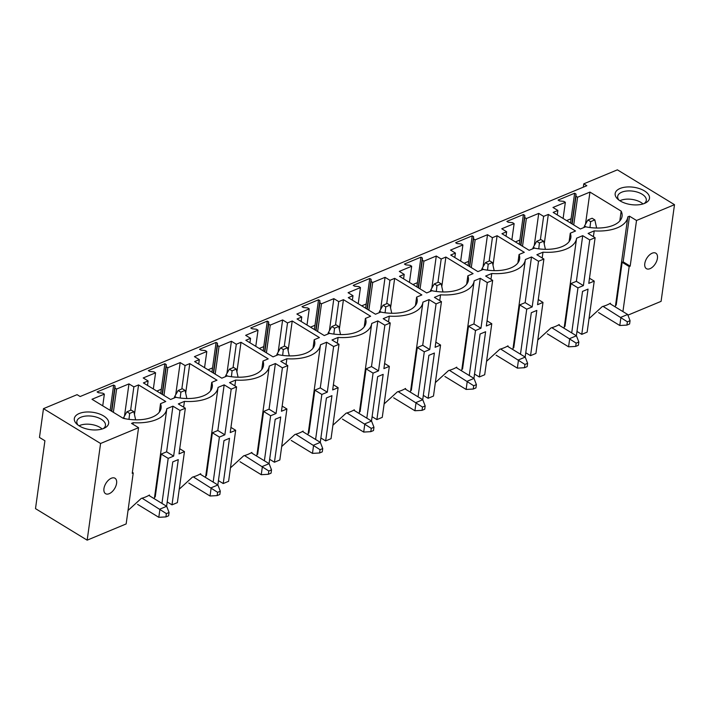 <?xml version="1.0" encoding="UTF-8"?>
<svg xmlns="http://www.w3.org/2000/svg" width="710" height="710" viewBox="0 0 710 710"><rect width="100%" height="100%" fill="white"/><g stroke="black" fill="none" stroke-linecap="round" stroke-linejoin="round"><path stroke-width="1.06" d="M231.194 389.142L236.572 386.897L229.543 382.619L235.658 380.072A36.592 18.504 7.9 0 0 269.25 366.236A36.592 18.504 7.9 0 0 269.267 366.085L275.391 363.538L282.411 367.824L287.79 365.588L280.761 361.301L286.884 358.754A36.592 18.504 7.9 0 0 320.467 344.927A36.592 18.504 7.9 0 0 320.494 344.776L326.609 342.229L333.629 346.515L339.007 344.279L331.987 339.992L338.102 337.445A36.592 18.504 7.9 0 0 371.694 323.618A36.592 18.504 7.9 0 0 371.712 323.458L377.827 320.911L384.855 325.198L390.234 322.961L383.205 318.675L389.32 316.136A36.592 18.504 7.9 0 0 422.911 302.3A36.592 18.504 7.9 0 0 422.929 302.149L429.053 299.602L436.073 303.889L441.451 301.652L434.431 297.366L440.546 294.819A36.592 18.504 7.9 0 0 474.138 280.991A36.592 18.504 7.9 0 0 474.156 280.832L480.271 278.293L487.291 282.571L492.669 280.335L485.649 276.048L491.764 273.51A36.592 18.504 7.9 0 0 525.356 259.674A36.592 18.504 7.9 0 0 525.373 259.523L531.488 256.976L538.517 261.262L543.895 259.026L536.866 254.739L542.99 252.192A36.592 18.504 7.9 0 0 576.573 238.365A36.592 18.504 7.9 0 0 576.6 238.214L582.715 235.667L589.735 239.945L595.113 237.708L588.093 233.43L594.208 230.883A36.592 18.504 7.9 0 0 627.8 217.047A36.592 18.504 7.9 0 0 627.817 216.896L629.495 216.195L636.524 220.482L674.5 204.675L617.389 169.841L583.78 183.828L586.842 185.701L80.141 396.526L77.088 394.662L43.479 408.649L100.58 443.484L138.565 427.677L131.536 423.4L133.223 422.698A36.592 18.504 7.9 0 0 166.806 408.862A36.592 18.504 7.9 0 0 166.832 408.711L172.947 406.164L179.967 410.451L185.345 408.214L178.325 403.928L184.44 401.381A36.592 18.504 7.9 0 0 218.032 387.553A36.592 18.504 7.9 0 0 218.05 387.403L224.165 384.855L217.828 430.517L224.857 434.804L231.194 389.142L224.165 384.855M103.589 415.936A17.333 8.768 7.9 0 0 80.754 412.963A17.333 8.768 7.9 0 0 76.875 424.127A17.333 8.768 7.9 0 0 79.387 426A17.333 8.768 7.9 0 0 104.689 427.988A17.333 8.768 7.9 0 0 103.589 415.936M250.55 338.324L245.846 340.276L273.039 356.864L278.284 354.68A30.814 15.584 7.9 0 0 314.752 344.137A30.814 15.584 7.9 0 0 314.175 339.753L319.42 337.57L292.227 320.982L287.523 322.935L282.624 319.953L270.253 325.1L268.691 324.142L268.673 321.923L267.306 321.097L250.772 327.976L252.13 328.801L256.461 329.236L258.023 330.185L245.651 335.333L250.55 338.324L249.929 342.77M301.768 317.006L297.064 318.967L324.257 335.555L329.511 333.372A30.814 15.584 7.9 0 0 365.969 322.819A30.814 15.584 7.9 0 0 365.393 318.435L370.638 316.252L343.445 299.664L338.741 301.626L333.842 298.644L321.479 303.782L319.917 302.833L319.89 300.614L318.533 299.78L301.99 306.658L303.356 307.492L307.678 307.927L309.24 308.877L296.878 314.024L301.768 317.006L301.155 321.461M352.994 295.697L348.291 297.65L375.483 314.237L380.729 312.054A30.814 15.584 7.9 0 0 417.187 301.51A30.814 15.584 7.9 0 0 416.61 297.126L421.864 294.943L394.671 278.355L389.959 280.317L385.068 277.326L372.697 282.473L371.135 281.524L371.108 279.296L369.75 278.471L353.216 285.349L354.574 286.174L358.905 286.609L360.467 287.568L348.095 292.706L352.994 295.697L352.373 300.144M404.212 274.38L399.508 276.341L426.701 292.928L431.946 290.745A30.814 15.584 7.9 0 0 468.414 280.193A30.814 15.584 7.9 0 0 467.837 275.817L473.082 273.634L445.889 257.038L441.185 258.999L436.286 256.017L423.923 261.165L422.352 260.206L422.335 257.987L420.968 257.153L404.434 264.04L405.792 264.865L410.123 265.3L411.685 266.25L399.313 271.397L404.212 274.38L403.591 278.835M455.429 253.071L450.726 255.032L477.919 271.619L483.173 269.436A30.814 15.584 7.9 0 0 519.631 258.884A30.814 15.584 7.9 0 0 519.054 254.499L524.299 252.316L497.106 235.729L492.403 237.69L487.513 234.699L475.141 239.847L473.579 238.897L473.552 236.67L472.194 235.844L455.66 242.722L457.018 243.557L461.34 243.983L462.902 244.941L450.539 250.089L455.429 253.071L454.817 257.526M506.656 231.762L501.952 233.714L529.145 250.302L534.39 248.118A30.814 15.584 7.9 0 0 570.858 237.566A30.814 15.584 7.9 0 0 570.272 233.191L575.526 231.007L548.333 214.42L543.62 216.373L538.73 213.39L526.359 218.538L524.797 217.579L524.77 215.361L523.412 214.526L506.878 221.413L508.236 222.239L512.567 222.674L514.129 223.623L501.757 228.771L506.656 231.762L506.035 236.208M565.346 202.315L552.984 207.462L557.874 210.444L553.17 212.405L580.363 228.993L585.617 226.809A30.814 15.584 7.9 0 0 622.075 216.257A30.814 15.584 7.9 0 0 621.161 211.118L589.948 192.073L577.585 197.22L576.014 196.271L575.996 194.043L574.63 193.218L558.096 200.096L559.462 200.93L563.784 201.356L565.346 202.315L563.11 218.467M231.407 341.261L219.035 346.409L217.473 345.459L217.446 343.232L216.088 342.406L199.554 349.284L200.912 350.119L205.234 350.545L206.805 351.503L194.434 356.651L199.332 359.633L194.62 361.594L221.822 378.181L227.067 375.998A30.814 15.584 7.9 0 0 263.525 365.446A30.814 15.584 7.9 0 0 262.948 361.062L268.202 358.878L241.001 342.291L236.297 344.252L231.407 341.261L226.943 373.416M180.18 362.579L167.817 367.727L166.255 366.768L166.229 364.549L164.871 363.715L148.328 370.602L149.695 371.428L154.017 371.862L155.579 372.812L143.216 377.96L148.106 380.95L143.402 382.903L170.595 399.49L175.849 397.307A30.814 15.584 7.9 0 0 212.308 386.755A30.814 15.584 7.9 0 0 211.731 382.379L216.976 380.196L189.783 363.609L185.079 365.561L180.18 362.579L175.725 394.724M128.963 383.888L116.591 389.036L115.029 388.086L115.002 385.858L113.644 385.033L97.11 391.911L98.468 392.745L102.799 393.171L104.361 394.13L91.989 399.277L123.203 418.314A30.814 15.584 7.9 0 0 161.09 408.072A30.814 15.584 7.9 0 0 160.513 403.688L165.758 401.505L138.565 384.918L133.862 386.879L128.963 383.888L124.498 416.042M644.432 190.892A17.333 8.768 7.9 0 0 621.596 187.919A17.333 8.768 7.9 0 0 617.718 199.084A17.333 8.768 7.9 0 0 620.229 200.957A17.333 8.768 7.9 0 0 645.532 202.945A17.333 8.768 7.9 0 0 644.432 190.892M583.318 187.165L583.78 183.828M138.565 427.677L132.229 473.339L133.232 472.922L126.158 523.936L87.17 540.159L35.5 508.635L44.916 440.759L39.476 437.449L43.479 408.649M566.598 220.597L571.097 218.724L570.503 222.976M515.38 241.906L519.871 240.033L519.285 244.293M464.154 263.215L468.653 261.351L468.059 265.602M412.936 284.533L417.436 282.66L416.841 286.911M361.718 305.841L366.209 303.969L365.623 308.229M310.492 327.159L314.991 325.286L314.397 329.538M259.274 348.468L263.774 346.595L263.179 350.855M208.048 369.786L212.547 367.913L211.962 372.164M156.83 391.095L161.33 389.222L160.735 393.482M166.61 506.257L172.77 461.899L178.281 459.61L171.998 504.854L177.376 502.618L184.458 451.613L179.728 448.729M171.998 504.854L167.214 501.934M217.837 484.948L223.987 440.59L229.499 438.292L223.224 483.546L228.602 481.309L235.676 430.295L230.945 427.411M223.224 483.546L218.431 480.626M269.055 463.63L275.205 419.273L280.725 416.983L274.442 462.228L279.82 459.991L286.902 408.987L282.172 406.102M274.442 462.228L269.658 459.308M320.272 442.321L326.431 397.964L331.943 395.665L325.659 440.919L331.037 438.682L338.12 387.669L333.389 384.784M325.659 440.919L320.876 437.999M371.499 421.003L377.649 376.646L383.16 374.356L376.886 419.61L382.264 417.365L389.337 366.36L384.607 363.476M376.886 419.61L372.093 416.681M422.716 399.695L428.875 355.337L434.387 353.039L428.103 398.292L433.482 396.056L440.564 345.042L435.833 342.158M428.103 398.292L423.32 395.372M473.934 378.377L480.093 334.019L485.604 331.73L479.33 376.983L484.699 374.747L491.781 323.733L487.051 320.849M479.33 376.983L474.537 374.063M525.16 357.068L531.311 312.711L536.822 310.421L530.547 355.666L535.926 353.429L542.999 302.424L538.269 299.531M530.547 355.666L525.755 352.746M576.378 335.759L582.537 291.402L588.049 289.103L581.765 334.357L587.143 332.12L594.226 281.107L589.495 278.222M581.765 334.357L576.981 331.437M674.5 204.675L661.09 301.351L627.924 315.151M100.58 443.484L87.17 540.159M103.953 488.595A9.052 5.085 121.4 0 0 105.559 493.69A9.052 5.085 121.4 0 0 112.091 491.746A9.052 5.085 121.4 0 0 116.591 483.341A9.052 5.085 121.4 0 0 114.984 478.238A9.052 5.085 121.4 0 0 108.453 480.182A9.052 5.085 121.4 0 0 103.953 488.595M185.345 408.214L179.009 453.876L184.458 451.613M179.967 410.451L173.63 456.113L166.61 451.826L161.161 454.098L155.233 496.876L154.54 497.311L166.806 408.862M161.942 503.408L168.19 458.376L173.63 456.113M236.572 386.897L230.235 432.559L235.676 430.295M213.16 482.099L219.408 437.067L224.857 434.804M287.79 365.588L281.453 411.25L286.902 408.987M282.411 367.824L276.075 413.486L269.055 409.2L275.391 363.538M264.386 460.781L270.634 415.749L276.075 413.486M333.629 346.515L327.292 392.177L320.272 387.891L326.609 342.229M315.604 439.472L321.852 394.44L327.292 392.177M339.007 344.279L332.67 389.941L338.12 387.669M384.855 325.198L378.519 370.86L371.49 366.573L377.827 320.911M366.821 418.154L373.07 373.132L378.519 370.86M390.234 322.961L383.897 368.623L389.337 366.36M436.073 303.889L429.736 349.551L422.716 345.264L429.053 299.602M418.048 396.846L424.296 351.814L429.736 349.551M441.451 301.652L435.115 347.314L440.564 345.042M492.669 280.335L486.332 325.996L491.781 323.733M487.291 282.571L480.963 328.233L473.934 323.955L480.271 278.293M469.266 375.528L475.514 330.505L480.963 328.233M543.895 259.026L537.559 304.688L542.999 302.424M538.517 261.262L532.18 306.924L525.151 302.637L531.488 256.976M520.483 354.219L526.731 309.187L532.18 306.924M589.735 239.945L583.398 285.606L576.378 281.329L582.715 235.667M571.71 332.901L577.958 287.878L583.398 285.606M595.113 237.708L588.776 283.37L594.226 281.107M636.524 220.482L630.187 266.143L623.158 261.857L629.495 216.195M622.927 311.592L629.175 266.561L630.187 266.143M657.433 258.298A9.052 5.085 121.4 0 0 655.827 253.195A9.052 5.085 121.4 0 0 649.295 255.138A9.052 5.085 121.4 0 0 644.795 263.552A9.052 5.085 121.4 0 0 646.402 268.655A9.052 5.085 121.4 0 0 652.934 266.711A9.052 5.085 121.4 0 0 657.433 258.298M577.585 197.22L573.733 224.946M576.014 196.271L572.171 223.996M575.996 194.043L571.861 223.81M574.63 193.218L571.097 218.724M557.874 210.444L557.261 214.899M589.948 192.073L585.493 224.227M619.803 220.952L621.161 211.118M629.175 266.561L622.155 262.283L616.218 305.06L615.526 305.495L627.8 217.047M593.4 236.67L594.208 230.883M610.529 304.031L610.414 303.214A36.592 18.504 7.9 0 1 602.231 306.613L589.007 318.666M615.197 306.88L615.526 305.495M622.155 262.283L623.158 261.857M526.359 218.538L522.516 246.263M524.797 217.579L520.954 245.305M524.77 215.361L520.643 245.119M523.412 214.526L519.871 240.033M514.129 223.623L511.883 239.776M570.272 233.191L569.109 241.631M548.333 214.42L544.268 243.699M543.62 216.373L540.381 239.767M538.73 213.39L534.266 245.536M577.958 287.878L570.929 283.592L564.991 326.378L564.299 326.804L576.573 238.365M542.183 257.978L542.99 252.192M559.311 325.34L559.196 324.523A36.592 18.504 7.9 0 1 551.013 327.931L537.789 339.983M563.98 328.189L564.299 326.804M570.929 283.592L576.378 281.329M475.141 239.847L471.289 267.572M473.579 238.897L469.727 266.623M473.552 236.67L469.425 266.427M472.194 235.844L468.653 261.351M462.902 244.941L460.666 261.094M519.054 254.499L517.883 262.94M497.106 235.729L493.042 265.007M492.403 237.69L489.154 261.085M487.513 234.699L483.048 266.853M526.731 309.187L519.711 304.901L513.774 347.687L513.082 348.122L525.356 259.674M490.965 279.296L491.764 273.51M508.094 346.658L507.978 345.841A36.592 18.504 7.9 0 1 499.796 349.24L486.572 361.292M512.762 349.506L513.082 348.122M519.711 304.901L525.151 302.637M423.923 261.165L420.071 288.881M422.352 260.206L418.51 287.932M422.335 257.987L418.199 287.745M420.968 257.153L417.436 282.66M411.685 266.25L409.448 282.402M467.837 275.817L466.665 284.257M445.889 257.038L441.824 286.325M441.185 258.999L437.937 282.394M436.286 256.017L431.831 288.162M475.514 330.505L468.493 326.218L462.556 368.996L461.864 369.431L474.138 280.991M439.738 300.605L440.546 294.819M456.867 367.966L456.752 367.15A36.592 18.504 7.9 0 1 448.569 370.558L435.345 382.601M461.535 370.815L461.864 369.431M468.493 326.218L473.934 323.955M372.697 282.473L368.854 310.199M371.135 281.524L367.292 309.24M371.108 279.296L366.981 309.054M369.75 278.471L366.209 303.969M360.467 287.568L358.222 303.711M416.61 297.126L415.439 305.566M394.671 278.355L390.606 307.634M389.959 280.317L386.719 303.711M385.068 277.326L380.604 309.48M424.296 351.814L417.267 347.527L411.33 390.314L410.637 390.748L422.911 302.3M388.521 321.923L389.32 316.136M405.65 389.284L405.534 388.459A36.592 18.504 7.9 0 1 397.351 391.867L384.128 403.919M410.318 392.133L410.637 390.748M417.267 347.527L422.716 345.264M321.479 303.782L317.627 331.508M319.917 302.833L316.065 330.558M319.89 300.614L315.764 330.372M318.533 299.78L314.991 325.286M309.24 308.877L307.004 325.029M365.393 318.435L364.221 326.875M343.445 299.664L339.38 328.952M338.741 301.626L335.493 325.02M333.842 298.644L329.387 330.789M373.07 373.132L366.049 368.845L360.112 411.623L359.42 412.057L371.694 323.618M337.303 343.232L338.102 337.445M354.423 410.593L354.308 409.776A36.592 18.504 7.9 0 1 346.134 413.176L332.91 425.228M359.1 413.442L359.42 412.057M366.049 368.845L371.49 366.573M270.253 325.1L266.41 352.826M268.691 324.142L264.848 351.867M268.673 321.923L264.537 351.681M267.306 321.097L263.774 346.595M258.023 330.185L255.777 346.338M314.175 339.753L313.003 348.193M292.227 320.982L288.162 350.261M287.523 322.935L284.275 346.338M282.624 319.953L278.16 352.107M321.852 394.44L314.832 390.154L308.894 432.94L308.202 433.366L320.467 344.927M286.077 364.541L286.884 358.754M303.205 431.911L303.09 431.085A36.592 18.504 7.9 0 1 294.907 434.493L281.684 446.546M307.874 434.76L308.202 433.366M314.832 390.154L320.272 387.891M219.035 346.409L215.192 374.135M217.473 345.459L213.621 373.185M217.446 343.232L213.32 372.998M216.088 342.406L212.547 367.913M206.805 351.503L204.56 367.656M262.948 361.062L261.777 369.502M241.001 342.291L236.945 371.578M236.297 344.252L233.049 367.647M199.332 359.633L198.711 364.088M270.634 415.749L263.605 411.472L257.668 454.249L257.002 454.533M234.859 385.858L235.658 380.072M251.988 453.22L251.873 452.403A36.592 18.504 7.9 0 1 243.69 455.802L230.466 467.854M256.656 456.068L256.993 454.533M263.605 411.472L269.055 409.2M167.817 367.727L163.966 395.452M166.255 366.768L162.404 394.494M166.229 364.549L162.093 394.307M164.871 363.715L161.33 389.222M155.579 372.812L153.342 388.965M211.731 382.379L210.559 390.82M189.783 363.609L185.718 392.887M185.079 365.561L181.831 388.956M148.106 380.95L147.494 385.397M219.408 437.067L212.388 432.78L206.45 475.567L205.758 475.993L218.032 387.553M183.641 407.167L184.44 401.381M200.761 474.537L200.646 473.712A36.592 18.504 7.9 0 1 192.463 477.12L179.248 489.172M205.43 477.377L205.758 475.993M212.388 432.78L217.828 430.517M116.591 389.036L113.36 412.315M115.029 388.086L111.798 411.356M115.002 385.858L111.497 411.17M113.644 385.033L110.139 410.344M104.361 394.13L102.737 405.827M159.342 412.128L160.513 403.688M133.862 386.879L130.613 410.273M138.565 384.918L134.501 414.196M133.001 424.287L133.223 422.698M149.544 495.846L149.428 495.03A36.592 18.504 7.9 0 1 141.246 498.429L128.022 510.481M154.212 498.695L154.54 497.311M133.232 472.922L132.362 472.39M172.947 406.164L166.61 451.826M168.19 458.376L161.161 454.098M102.142 429A14.44 7.304 7.9 0 0 100.092 427.473A14.44 7.304 7.9 0 0 79.05 425.787M103.261 428.618A14.44 7.304 7.9 0 0 105.453 425.423A14.44 7.304 7.9 0 0 101.228 419.237A14.44 7.304 7.9 0 0 86.087 416.033A14.44 7.304 7.9 0 0 76.84 421.456A14.44 7.304 7.9 0 0 78.073 425.121M642.994 203.956A14.44 7.304 7.9 0 0 640.935 202.43A14.44 7.304 7.9 0 0 619.892 200.752M618.925 200.078A14.44 7.304 -172.1 0 1 617.682 196.413A14.44 7.304 -172.1 0 1 626.93 190.99A14.44 7.304 -172.1 0 1 642.071 194.203A14.44 7.304 -172.1 0 1 646.295 200.38A14.44 7.304 -172.1 0 1 644.112 203.575M125.2 418.74L123.54 417.72L126.93 411.8L129.646 413.46L133.853 411.711L135.628 419.832M128.989 419.344L129.646 413.46M123.3 418.332L123.54 417.72M133.853 411.711L131.128 410.06L126.93 411.8M137.58 504.366L158.809 517.315L159.954 509.088L166.673 506.292L148.807 495.394M166.673 506.292L169.078 512.505L166.388 513.623L142.089 498.189M158.809 517.315L165.927 516.916L168.616 515.797L169.078 512.505M165.927 516.916L166.388 513.623M176.426 397.423L174.758 396.411L178.148 390.491L180.873 392.151L185.07 390.402L186.854 398.523M180.207 398.035L180.873 392.151M174.119 398.026L174.758 396.411M185.07 390.402L182.355 388.743L178.148 390.491M188.798 483.057L210.036 496.006L211.172 487.779L217.899 484.983L200.025 474.085M217.899 484.983L220.295 491.196L217.606 492.314L193.306 476.88M210.036 496.006L217.154 495.598L219.843 494.479L220.295 491.196M217.154 495.598L217.606 492.314M227.644 376.114L225.984 375.093L229.374 369.182L232.09 370.842L236.288 369.094L238.072 377.205M231.424 376.726L232.09 370.842M225.336 376.717L225.984 375.093M236.288 369.094L233.572 367.434L229.374 369.182M240.015 461.74L261.253 474.697L262.398 466.47L269.117 463.666L251.251 452.767M269.117 463.666L271.513 469.878L268.824 470.996L244.524 455.572M261.253 474.697L268.371 474.289L271.06 473.171L271.513 469.878M268.371 474.289L268.824 470.996M278.861 354.796L277.202 353.784L280.592 347.864L283.308 349.524L287.514 347.776L289.289 355.896M282.651 355.408L283.308 349.524M276.563 355.399L277.202 353.784M287.514 347.776L284.79 346.116L280.592 347.864M291.242 440.431L312.471 453.379L313.616 445.152L320.334 442.357L302.469 431.458M320.334 442.357L322.739 448.569L320.05 449.687L295.75 434.254M312.471 453.379L319.589 452.98L322.278 451.862L322.739 448.569M319.589 452.98L320.05 449.687M330.088 333.487L328.419 332.466L331.81 326.556L334.534 328.215L338.732 326.467L340.516 334.587M333.869 334.099L334.534 328.215M327.78 334.09L328.419 332.466M338.732 326.467L336.016 324.807L331.81 326.556M342.46 419.113L363.697 432.07L364.833 423.843L371.561 421.048L353.686 410.149M371.561 421.048L373.957 427.251L371.268 428.37L346.968 412.945M363.697 432.07L370.815 431.662L373.504 430.544L373.957 427.251M370.815 431.662L371.268 428.37M381.305 312.169L379.646 311.158L383.036 305.238L385.752 306.897L389.959 305.149L391.734 313.27M385.086 312.782L385.752 306.897M379.007 312.773L379.646 311.158M389.959 305.149L387.234 303.489L383.036 305.238M393.677 397.804L414.915 410.753L416.06 402.526L422.778 399.73L404.913 388.832M422.778 399.73L425.175 405.942L422.494 407.061L398.186 391.627M414.915 410.753L422.033 410.353L424.722 409.235L425.175 405.942M422.033 410.353L422.494 407.061M432.523 290.86L430.863 289.849L434.254 283.929L436.978 285.589L441.176 283.84L442.96 291.961M436.313 291.473L436.978 285.589M430.224 291.464L430.863 289.849M441.176 283.84L438.452 282.181L434.254 283.929M444.904 376.486L466.133 389.444L467.278 381.217L473.996 378.421L456.131 367.523M473.996 378.421L476.401 384.625L473.712 385.743L449.412 370.318M466.133 389.444L473.25 389.036L475.94 387.917L476.401 384.625M473.25 389.036L473.712 385.743M483.75 269.552L482.081 268.531L485.471 262.611L488.196 264.271L492.394 262.522L494.178 270.643M487.53 270.155L488.196 264.271M481.442 270.146L482.081 268.531M492.394 262.522L489.678 260.863L485.471 262.611M496.121 355.177L517.359 368.126L518.495 359.899L525.222 357.103L507.357 346.205M525.222 357.103L527.619 363.316L524.93 364.434L500.63 349M517.359 368.126L524.477 367.727L527.166 366.608L527.619 363.316M524.477 367.727L524.93 364.434M534.967 248.234L533.308 247.222L536.698 241.302L539.414 242.962L543.62 241.214L545.395 249.334M538.757 248.846L539.414 242.962M532.669 248.837L533.308 247.222M543.62 241.214L540.896 239.554L536.698 241.302M547.339 333.869L568.577 346.817L569.722 338.59L576.44 335.794L558.575 324.896M576.44 335.794L578.845 342.007L576.156 343.125L551.856 327.692M568.577 346.817L575.695 346.409L578.384 345.291L578.845 342.007M575.695 346.409L576.156 343.125M586.194 226.925L584.525 225.904L587.916 219.993L590.64 221.644L594.838 219.896L596.622 228.017M589.974 227.528L590.64 221.644M583.886 227.528L584.525 225.904M594.838 219.896L592.122 218.245L587.916 219.993M598.566 312.551L619.794 325.508L620.939 317.272L627.667 314.477L609.792 303.578M627.667 314.477L630.063 320.689L627.374 321.808L603.074 306.383M619.794 325.508L626.921 325.1L629.601 323.982L630.063 320.689M626.921 325.1L627.374 321.808M256.976 454.684L269.25 366.236"/></g></svg>
